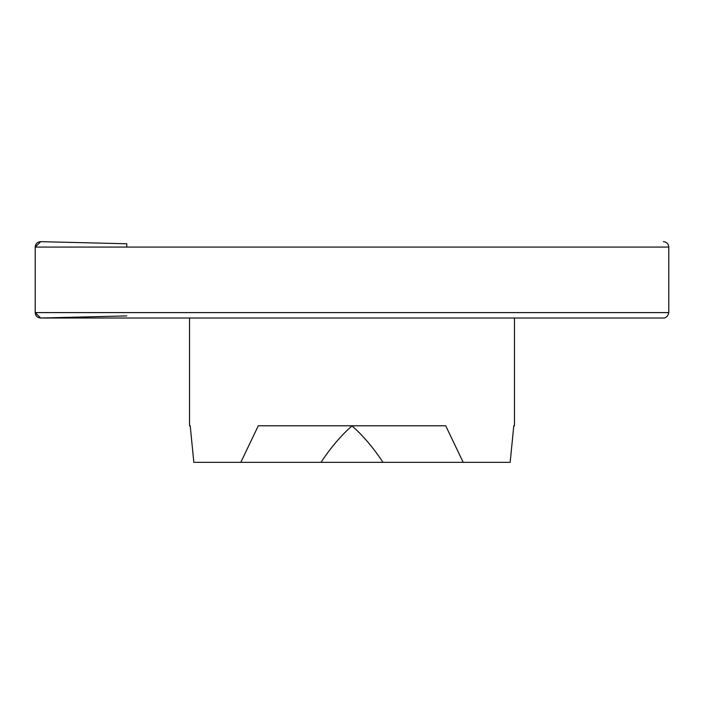 <?xml version="1.0" encoding="UTF-8"?>
<svg xmlns="http://www.w3.org/2000/svg" width="704" height="704" viewBox="0 0 704 704"><rect width="100%" height="100%" fill="white"/><g stroke="black" fill="none" stroke-linecap="round" stroke-linejoin="round"><path stroke-width="1.06" d="M189.534 318.014L189.534 425.788L190.212 425.788L189.534 425.788M513.788 425.788L514.466 425.788L513.788 425.788L510.171 462.334L463.197 462.334L445.702 425.788L258.298 425.788L240.803 462.334L193.829 462.334L190.212 425.788M463.197 462.334L320.998 462.334C330.898 447.418 341.238 435.283 352 425.92L352 425.788M352 425.92C362.762 435.283 373.102 447.418 383.002 462.334M240.803 462.334L320.998 462.334M35.2 312.602L668.8 312.602C667.498 318.868 662.385 318.12 663.388 318.014L40.682 318.014C37.356 317.724 35.534 315.92 35.2 312.602L35.2 247.078C35.543 243.725 37.391 241.921 40.744 241.666L40.612 241.666M126.773 315.911L40.682 318.014L35.2 312.602L35.2 247.078L40.744 241.666L126.773 243.769L126.773 247.078M35.2 247.078L668.8 247.078C668.483 243.786 666.67 241.982 663.388 241.666M514.466 318.014L514.466 425.788M668.8 312.602L668.8 247.078M40.612 318.014L663.388 318.014"/></g></svg>
